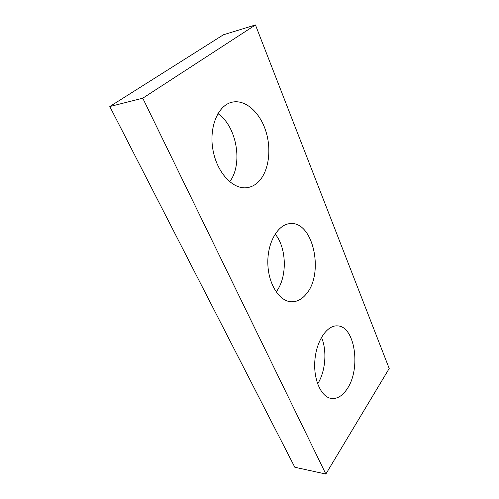 <?xml version="1.0" encoding="UTF-8"?>
<svg xmlns="http://www.w3.org/2000/svg" width="499" height="499" viewBox="0 0 499 499"><rect width="100%" height="100%" fill="white"/><g stroke="black" fill="none" stroke-linecap="round" stroke-linejoin="round"><path stroke-width="0.75" d="M142.764 98.209L325.853 474.05L389.208 368.499L255.451 24.95L142.764 98.209L109.792 106.53L294.815 467.245L325.853 474.05M109.792 106.53L223.427 34.774L255.451 24.95M321.475 337.349C327.225 350.647 325.56 371.618 317.62 383.918M275.13 234.012C286.906 248.065 287.424 277.463 276.147 291.921M217.901 113.61C236.975 126.478 243.188 164.327 229.659 181.755M347.248 388.74C361.251 368.449 354.876 325.835 337.312 325.878C327.138 325.099 316.478 340.592 314.9 360.097C313.191 379.589 321.2 397.341 331.529 398.47C337.405 398.994 342.645 395.751 347.248 388.74M306.267 294.005C324.387 273.446 313.266 221.101 290.299 223.596C278.168 224.088 267.389 242.134 267.832 263.104C268.131 284.081 279.534 301.733 291.678 301.795C297.167 301.82 302.026 299.225 306.267 294.005M257.958 182.316C268.493 172.411 271.83 150.598 266.011 131.717C260.285 112.824 245.733 99.239 232.291 102.145C218.206 104.915 208.8 126.939 212.93 149.769C216.878 172.623 232.833 189.545 246.706 187.711C250.878 187.212 254.633 185.416 257.958 182.316"/></g></svg>
